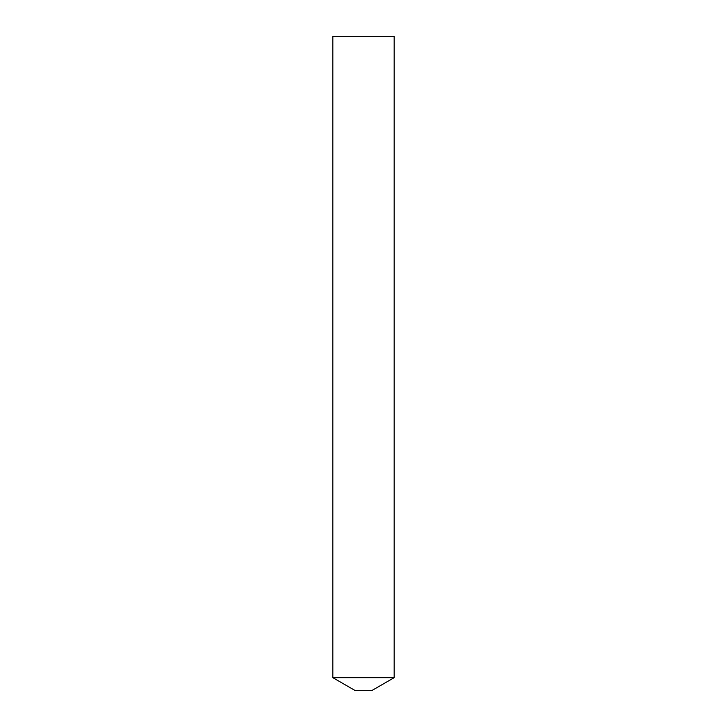 <?xml version="1.0" encoding="UTF-8"?>
<svg xmlns="http://www.w3.org/2000/svg" width="727" height="727" viewBox="0 0 727 727"><rect width="100%" height="100%" fill="white"/><g stroke="black" fill="none" stroke-linecap="round" stroke-linejoin="round"><path stroke-width="1.09" d="M371.679 690.65L355.321 690.65L332.83 677.664L394.17 677.664L332.83 677.664L332.83 36.35L394.17 36.35L394.17 677.664L371.679 690.65"/></g></svg>
